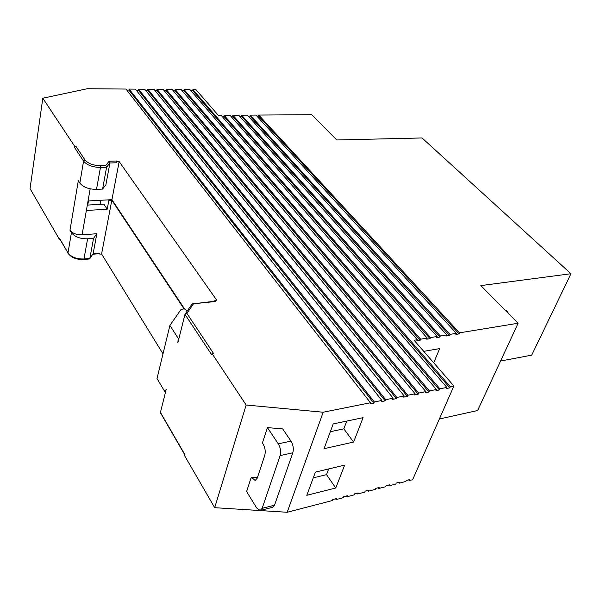 <?xml version="1.0" encoding="UTF-8"?>
<svg xmlns="http://www.w3.org/2000/svg" width="601" height="601" viewBox="0 0 601 601"><rect width="100%" height="100%" fill="white"/><g stroke="black" fill="none" stroke-linecap="round" stroke-linejoin="round"><path stroke-width="0.9" d="M178.993 338.28L178.219 338.393L177.858 342.795L184.973 314.376L186.919 313.384L213.483 353.373L212.063 353.591L246.155 405.029L323.18 412.226L370.471 402.745L370.013 403.917L373.837 403.143L374.295 401.971L381.883 400.454L381.425 401.618L385.188 400.859L385.654 399.695L393.129 398.193L392.656 399.357L396.367 398.613L396.833 397.449L404.195 395.976L403.722 397.126L407.38 396.39L407.854 395.24L415.103 393.79L414.63 394.932L418.221 394.211L418.702 393.062L425.846 391.634L425.365 392.769L428.911 392.055L429.392 390.92L436.431 389.508L435.95 390.642L439.436 389.936L439.924 388.809L446.866 387.412L446.37 388.539L449.811 387.848L450.307 386.728L453.898 386.007L414.074 340.249L417.267 339.73L416.824 340.827L420.159 340.286L420.602 339.182L427.236 338.1L426.793 339.197L430.083 338.656L430.534 337.559L437.077 336.492L436.619 337.582L439.872 337.048L440.323 335.959L446.776 334.907L446.318 335.989L449.525 335.463L449.984 334.381L456.347 333.337L455.889 334.419L459.044 333.901L459.51 332.826L518.085 323.248L477.622 410.521L439.361 419.002M500.565 361.028L531.705 355.146L570.95 273.725L422.052 137.96L336.755 139.973L311.746 114.693L258.761 115.061L258.505 116.023L256.807 116.031M417.267 339.73L221.138 115.317L218.313 115.339L195.964 89.662L192.906 89.632L192.688 90.601L190.817 90.586M221.987 116.294L223.857 116.278L224.09 115.302L229.973 115.257L427.236 338.1M230.837 116.226L232.655 116.218L232.903 115.234L238.717 115.197L437.077 336.492M239.581 116.166L241.369 116.151L241.61 115.174L247.372 115.137L446.776 334.907M248.243 116.098L249.978 116.083L250.234 115.122L255.928 115.076L456.347 333.337M433.697 362.794L439.662 348.603L423.728 351.345M453.898 386.007L412.639 479.696L409.176 480.597L408.62 479.861M370.471 402.745L125.955 89.053L87.273 88.723L42.806 98.218L30.05 188.616L59.386 239.311L59.92 239.266M126.743 90.075L128.922 90.09L129.11 89.083L374.295 401.971M381.883 400.454L135.398 89.136L129.11 89.083M136.194 90.15L138.328 90.165L138.523 89.166L144.736 89.218L393.129 398.193M145.547 90.225L147.636 90.24L147.831 89.248L153.984 89.301L404.195 395.976M154.795 90.3L156.838 90.315L157.041 89.324L163.126 89.376L415.103 393.79M163.945 90.375L165.944 90.39L166.146 89.406L172.171 89.459L425.846 391.634M172.998 90.443L174.951 90.458L175.161 89.481L181.119 89.534L436.431 389.508M181.953 90.518L183.868 90.533L184.079 89.557L189.969 89.609L446.866 387.412M344.643 465.129L315.39 472.101L306.81 495.299L335.756 488.004L344.643 465.129M363.072 417.657L333.202 423.923L324.044 448.699L353.598 442.058L363.072 417.657M409.176 480.597L409.612 479.606L406.284 480.469L405.855 481.461L399.162 483.196L398.606 482.46M323.18 412.226L287.165 512.277L332.391 500.535L332.789 499.506L336.455 498.56L336.057 499.581L335.516 498.8M399.162 483.196L399.59 482.205L396.224 483.076L395.796 484.068L389.012 485.833L389.433 484.834L386.015 485.721L385.594 486.72L378.713 488.508L379.133 487.501L375.67 488.395L375.249 489.402L368.278 491.22L368.691 490.206L365.175 491.115L364.762 492.129L357.685 493.962L358.098 492.948L354.537 493.872L354.124 494.893L346.95 496.757L347.355 495.735L343.742 496.666L343.336 497.696L336.057 499.581M389.012 485.833L388.456 485.09M378.713 488.508L378.164 487.749M368.278 491.22L367.729 490.454M357.685 493.962L357.144 493.196M346.95 496.757L346.409 495.975M246.155 405.029L214.685 507.68L287.165 512.277M214.685 507.68L184.237 455.055L184.53 453.988L160.437 412.414L166.229 389.268L164.884 391.762L165.636 391.642M98.94 253.69L98.895 253.246L99.864 254.133L101.584 253.983L163.006 353.861M459.51 332.826L258.761 115.061M518.085 323.248L480.83 285.595L570.95 273.725M449.984 334.381L250.234 115.122M440.323 335.959L241.61 115.174M430.534 337.559L232.903 115.234M420.602 339.182L224.09 115.302M450.307 386.728L192.906 89.632M439.924 388.809L184.079 89.557M429.392 390.92L175.161 89.481M418.702 393.062L166.146 89.406M407.854 395.24L157.041 89.324M396.833 397.449L147.831 89.248M385.654 399.695L138.523 89.166M257.423 477.6L251.271 477.202L246.598 491.543L256.68 507.965L260.143 510.482L262.156 508.326L280.126 455.603C281.125 451.629 280.509 447.707 278.286 443.831L267.43 427.596L262.427 442.952L263.005 443.831C265.131 447.61 265.725 451.441 264.786 455.318L257.236 478.171L255.14 480.454L251.271 477.202M260.511 510.392L272.486 507.342L274.529 505.193L292.822 452.778C293.836 448.827 293.228 444.935 290.989 441.104L282.688 428.926L267.43 427.596M184.079 308.944L111.824 200.186L108.871 200.351L107.196 209.231L86.364 210.478L88.039 200.974L111.921 199.667L119.171 161.586L117.368 161.646L115.955 162.788L116.902 160.985L109.097 161.241L105.768 165.463L100.202 165.658C93.23 165.485 88.159 163.592 85.004 159.971L75.809 146.133L74.584 146.163L74.404 147.268L75.809 146.133M108.871 200.351L108.541 199.848M100.795 200.276L100.044 204.37M107.196 209.231L103.883 204.152L87.31 205.091M164.884 391.762L157.019 378.54L169.91 325.389L181.149 309.297L184.424 308.899L187.354 310.867M213.513 301.371L216.841 300.357L119.171 161.586M68.176 253.532L68.011 253.239C71.203 257.634 76.417 259.715 83.652 259.482L89.294 258.986L89.842 258.46L93.538 238.349L87.603 238.8C80.098 238.913 74.704 236.869 71.429 232.67L69.979 230.236C72.413 233.361 76.447 234.886 82.074 234.811L96.829 233.729L93.125 253.735L98.895 253.246M111.824 200.186L101.584 253.983M96.829 233.729L93.538 238.349M115.955 162.788L109.923 162.991L105.896 184.725L102.583 189.082L106.595 167.221L105.768 165.463M69.979 230.236L78.318 180.743L79.843 183.117C83.246 187.227 88.805 189.315 96.506 189.375L102.583 189.082M178.219 338.393L169.91 325.389M89.804 258.603L93.125 253.735L89.842 258.46L83.975 258.971L87.603 238.8M161.023 413.435L160.437 412.414M212.063 353.591L211.725 354.808L184.973 314.376M191.772 304.437L192.433 303.896L215.489 301.492L214.857 300.59M214.076 301.304L215.489 301.492M96.506 189.375L100.457 167.446L106.595 167.221L109.923 162.991L109.097 161.241M60.025 239.145L59.544 238.319L59.386 239.311M42.806 98.218L74.584 146.163M508.341 313.406L507.635 311.934L504.6 309.62M111.921 199.667L184.665 309.057M87.746 205.069L88.475 200.944M424.148 351.825L424.389 351.232M330.317 431.713L343.84 428.821L346.769 421.076M343.84 428.821L353.598 442.058M313.264 477.848L326.508 474.647L328.664 468.938M326.508 474.647L335.756 488.004M506.5 311.543L505.899 310.244M373.837 403.143L128.922 90.09M385.188 400.859L138.328 90.165M396.367 398.613L147.636 90.24M407.38 396.39L156.838 90.315M418.221 394.211L165.944 90.39M428.911 392.055L174.951 90.458M439.436 389.936L183.868 90.533M449.811 387.848L192.688 90.601M420.159 340.286L223.857 116.278M430.083 338.656L232.655 116.218M439.872 337.048L241.369 116.151M449.525 335.463L249.978 116.083M459.044 333.901L258.505 116.023M117.368 161.646L116.902 160.985M86.364 210.478L82.074 234.811M90.18 188.834L88.039 200.974M83.652 259.482L83.975 258.971C76.545 259.159 71.218 257.13 67.996 252.893L71.429 232.67M79.843 183.117L83.569 161.128C87.04 165.185 92.674 167.296 100.457 167.446L100.202 165.658M186.919 313.384L193.237 304.166M74.404 147.268L83.569 161.128L85.004 159.971M59.567 238.657L67.996 252.893L59.544 238.319M251.827 478.08L254.576 477.442M278.286 443.831L290.989 441.104M262.156 508.326L274.529 505.193M280.126 455.603L292.822 452.778M92.832 254.246L98.955 253.72M160.437 412.789L184.454 454.251M185.326 313.82L192.05 304.038M192.433 303.896L214.204 301.289M506.08 310.356L507.635 311.934"/></g></svg>
